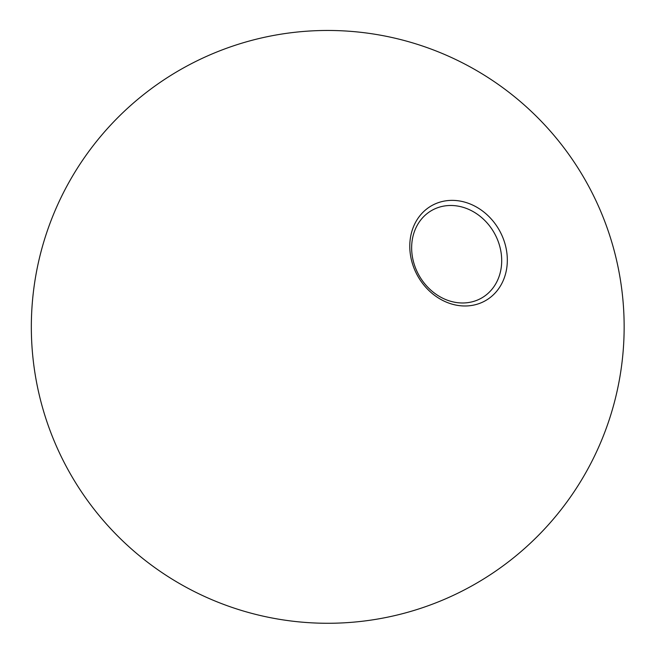<?xml version="1.0" encoding="UTF-8"?>
<svg xmlns="http://www.w3.org/2000/svg" width="656" height="656" viewBox="0 0 656 656"><rect width="100%" height="100%" fill="white"/><g stroke="black" fill="none" stroke-linecap="round" stroke-linejoin="round"><path stroke-width="0.98" d="M506.867 252.888A54.587 46.773 60.6 0 0 451.886 200.367A54.587 46.773 60.6 0 0 410.238 253.462A54.587 46.773 60.6 0 0 465.227 305.983A54.587 46.773 60.6 0 0 506.867 252.888M462.833 302.982A50.389 43.181 60.6 0 0 481.406 298.136A50.389 43.181 60.6 0 0 498.822 243.228A50.389 43.181 60.6 0 0 450.516 205.484A50.389 43.181 60.6 0 0 431.935 210.33A50.389 43.181 60.6 0 0 414.526 265.237A50.389 43.181 60.6 0 0 462.833 302.982M621.814 289.722A296.414 296.414 0 0 0 290.592 32.8A296.414 296.414 0 0 0 33.669 364.023A296.414 296.414 0 0 0 473.238 585.111A296.414 296.414 0 0 0 621.814 289.722"/></g></svg>
